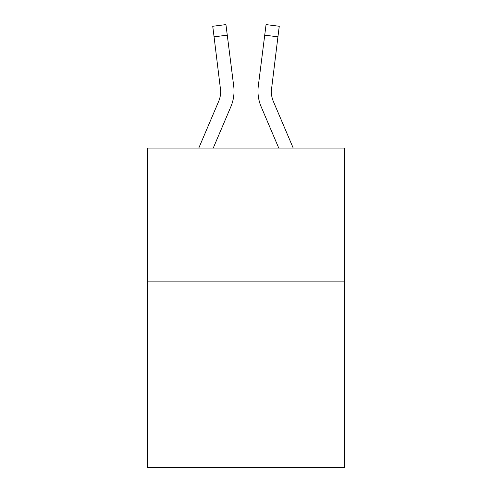 <?xml version="1.0" encoding="UTF-8"?>
<svg xmlns="http://www.w3.org/2000/svg" width="492" height="492" viewBox="0 0 492 492"><rect width="100%" height="100%" fill="white"/><g stroke="black" fill="none" stroke-linecap="round" stroke-linejoin="round"><path stroke-width="0.74" d="M344.462 281.129L344.462 467.4L147.538 467.4L147.538 148.074L344.462 148.074L344.462 281.129L147.538 281.129M213.245 148.074L230.834 106.764A39.914 39.914 -20.3 0 0 233.712 86.125L227.273 35.16L214.069 36.826L212.735 26.267L225.939 24.6L227.273 35.16M198.786 148.074L218.596 101.549A26.611 26.611 -29.3 0 0 220.717 91.174L214.069 36.826M233.509 84.526L233.712 86.125M293.214 148.074L273.404 101.549A26.611 26.611 29.3 0 1 271.283 91.168L277.931 36.826L264.727 35.16L266.061 24.6L279.265 26.267L277.931 36.826M278.755 148.074L261.166 106.764A39.914 39.914 20.3 0 1 258.288 86.125L264.727 35.16M218.596 101.549A26.611 26.611 -20.3 0 0 220.717 91.18A26.611 26.611 -20.3 0 1 218.596 101.549A26.611 26.611 -20.3 0 0 220.717 91.18A26.611 26.611 -20.3 0 1 218.596 101.549A26.611 26.611 -20.3 0 0 220.717 91.18A26.611 26.611 -20.3 0 1 218.596 101.549A26.611 26.611 -20.3 0 0 220.717 91.18L220.508 87.791A26.611 26.611 -20.3 0 1 218.596 101.549M273.404 101.549A26.611 26.611 20.3 0 1 271.283 91.174L271.492 87.791A26.611 26.611 20.3 0 0 273.404 101.549A26.611 26.611 20.3 0 1 271.283 91.174A26.611 26.611 20.3 0 0 273.404 101.549A26.611 26.611 20.3 0 1 271.283 91.174A26.611 26.611 20.3 0 0 273.404 101.549A26.611 26.611 20.3 0 1 271.283 91.174A26.611 26.611 20.3 0 0 273.404 101.549M234.026 91.106L233.977 93.074L234.026 91.106M258.023 93.074L257.974 91.106M258.288 86.125L258.491 84.526M212.735 26.267L225.939 24.6M266.061 24.6L279.265 26.267"/></g></svg>
